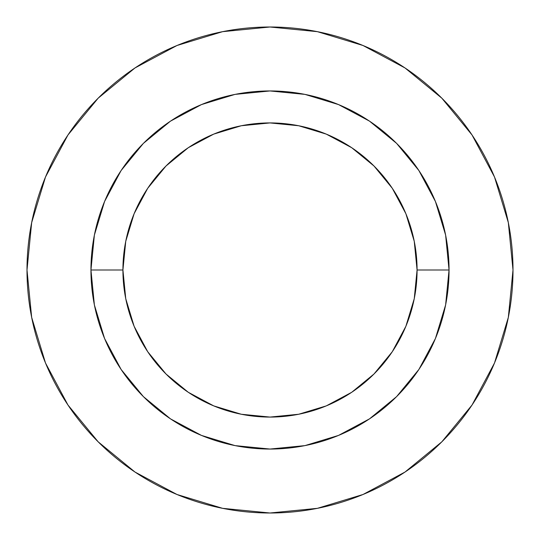 <?xml version="1.0" encoding="UTF-8"?>
<svg xmlns="http://www.w3.org/2000/svg" width="540" height="540" viewBox="0 0 540 540"><rect width="100%" height="100%" fill="white"/><g stroke="black" fill="none" stroke-linecap="round" stroke-linejoin="round"><path stroke-width="0.81" d="M94.385 304.931L90.95 270L122.924 270A147.076 147.076 0 0 1 270 122.924A147.076 147.076 0 0 1 417.076 270L449.05 270A179.05 179.05 0 0 0 270 90.95A179.05 179.05 0 0 0 90.95 270A179.05 179.05 0 0 1 270 90.95A179.05 179.05 0 0 1 449.05 270A179.05 179.05 0 0 1 270 449.05A179.05 179.05 0 0 1 90.95 270A179.05 179.05 0 0 0 270 449.05A179.05 179.05 0 0 0 449.05 270L417.076 270L414.254 241.306L405.884 213.719L392.29 188.285L373.997 166.003L351.715 147.71L326.281 134.116L298.694 125.746L270 122.924L241.306 125.746L213.719 134.116L188.285 147.71L166.003 166.003L147.71 188.285L134.116 213.719L125.746 241.306L122.924 270L125.746 298.694L134.116 326.281L147.71 351.715L166.003 373.997L188.285 392.29L213.719 405.884L241.306 414.254L270 417.076L298.694 414.254L326.281 405.884L351.715 392.29L373.997 373.997L392.29 351.715L405.884 326.281L414.254 298.694L417.076 270A147.076 147.076 0 0 1 270 417.076A147.076 147.076 0 0 1 122.924 270L90.95 270L94.379 235.13M27 270A243 243 0 0 1 270 27A243 243 0 0 1 513 270L508.329 222.595L494.505 177.005L472.048 134.993L441.828 98.172L405.007 67.952L362.995 45.495L317.405 31.671L270 27L222.595 31.671L177.005 45.495L134.993 67.952L98.172 98.172L67.952 134.993L45.495 177.005L31.671 222.595L27 270L31.671 317.405L45.495 362.995L67.952 405.007L98.172 441.828L134.993 472.048L177.005 494.505L222.595 508.329L270 513L317.405 508.329L362.995 494.505L405.007 472.048L441.828 441.828L472.048 405.007L494.505 362.995L508.329 317.405L513 270A243 243 0 0 1 270 513A243 243 0 0 1 27 270M445.615 235.069L449.05 270L445.621 304.871M445.615 304.931L435.422 338.519L418.919 369.421M418.838 369.536L396.684 396.536M396.536 396.684L369.536 418.838M338.519 435.422L369.475 418.878L338.519 435.422L304.992 445.601M304.931 445.615L270 449.05L235.13 445.621M235.069 445.615L201.481 435.422L170.579 418.919M170.465 418.838L143.465 396.684M143.316 396.536L121.163 369.536M104.578 338.519L121.122 369.475L104.578 338.519L94.399 304.992M94.385 235.069L104.578 201.481L121.082 170.579M121.163 170.465L143.316 143.465M143.465 143.316L170.465 121.163M201.481 104.578L170.525 121.122L201.481 104.578L235.008 94.399M235.069 94.385L270 90.95L304.871 94.379M304.931 94.385L338.519 104.578L369.421 121.082M369.536 121.163L396.536 143.316M396.684 143.465L418.838 170.465M435.422 201.481L418.878 170.525L435.422 201.481L445.601 235.008M472.048 134.993L441.828 98.172L405.068 67.999M134.993 67.952L98.172 98.172L67.999 134.933M67.952 405.007L98.172 441.828L134.933 472.001M405.007 472.048L441.828 441.828L472.001 405.068"/></g></svg>

